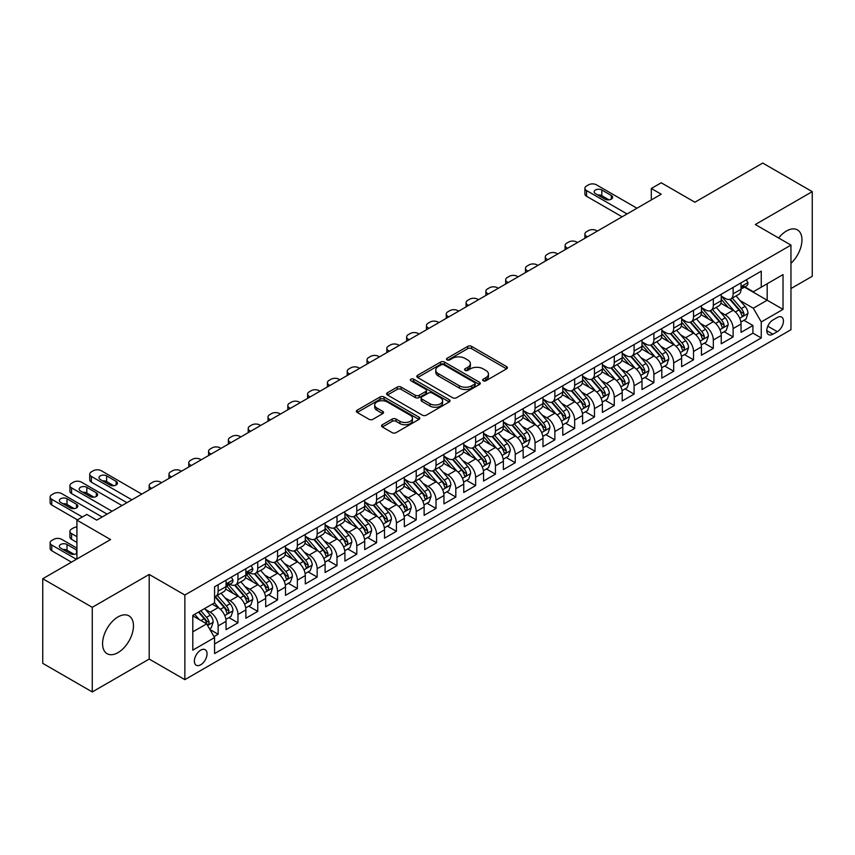 <?xml version="1.0" encoding="UTF-8"?>
<svg xmlns="http://www.w3.org/2000/svg" width="855" height="855" viewBox="0 0 855 855"><rect width="100%" height="100%" fill="white"/><g stroke="black" fill="none" stroke-linecap="round" stroke-linejoin="round"><path stroke-width="1.28" d="M483.214 380.764A1.924 1.112 0 0 0 485.939 380.764L506.588 368.836A2.747 1.592 0 0 0 507.4 367.714A2.747 1.592 0 0 0 506.588 366.592L471.597 346.382A2.747 1.592 0 0 0 467.706 346.382L447.047 358.309A1.924 1.112 0 0 0 446.492 359.1A1.924 1.112 0 0 0 447.047 359.88A1.924 1.112 0 0 0 449.773 359.88L452.445 358.341A8.796 5.077 0 0 1 464.885 358.341L467.803 360.019A8.796 5.077 0 0 1 470.378 363.621A8.796 5.077 0 0 1 467.803 367.212L465.131 368.751A1.924 1.112 0 0 0 464.564 369.542A1.924 1.112 0 0 0 465.131 370.322A1.924 1.112 0 0 0 467.856 370.322L470.528 368.783A8.796 5.077 0 0 1 482.968 368.783L485.886 370.461A8.796 5.077 0 0 1 488.462 374.052A8.796 5.077 0 0 1 485.886 377.643L483.214 379.193A1.924 1.112 0 0 0 482.648 379.973A1.924 1.112 0 0 0 483.214 380.764L483.214 379.193M118.011 652.611A21.845 12.611 120 0 0 132.29 633.352A21.845 12.611 120 0 0 128.945 615.846A21.845 12.611 120 0 0 118.011 616.925A21.845 12.611 120 0 0 103.744 636.184A21.845 12.611 120 0 0 107.089 653.69A21.845 12.611 120 0 0 118.011 652.611M790.961 263.329A21.845 12.611 120 0 0 797.426 229.899A21.845 12.611 120 0 0 786.504 230.978A21.845 12.611 120 0 0 778.649 238M200.711 664.784A8.967 5.173 120 0 0 206.568 656.886A8.967 5.173 120 0 0 205.189 649.704A8.967 5.173 120 0 0 200.711 650.153A8.967 5.173 120 0 0 194.855 658.051A8.967 5.173 120 0 0 196.233 665.233A8.967 5.173 120 0 0 200.711 664.784M382.356 424.732A2.747 1.592 0 0 0 381.554 425.854A2.747 1.592 0 0 0 382.356 426.976L392.178 432.651A2.747 1.592 0 0 0 396.068 432.651L419.003 419.399A2.747 1.592 0 0 0 419.816 418.277A2.747 1.592 0 0 0 419.003 417.155L384.013 396.955A2.747 1.592 0 0 0 380.122 396.955L357.176 410.197A2.747 1.592 0 0 0 356.375 411.319A2.747 1.592 0 0 0 357.176 412.441L369.039 419.292A2.747 1.592 0 0 0 372.93 419.292L382.751 413.617A2.747 1.592 0 0 0 383.553 412.495A2.747 1.592 0 0 0 382.751 411.373L376.863 407.985A7.353 4.243 0 0 1 374.714 404.981A7.353 4.243 0 0 1 379.257 401.059A7.353 4.243 0 0 1 387.272 401.978L410.304 415.274A7.353 4.243 0 0 1 412.463 418.277A7.353 4.243 0 0 1 407.921 422.199A7.353 4.243 0 0 1 399.905 421.28L396.068 419.068A2.747 1.592 0 0 0 392.178 419.068L382.356 424.732L382.356 426.976M790.961 288.562L812.25 276.272L812.25 191.648L762.735 163.059L694.891 202.218L661.225 182.778L651.318 188.495L661.225 194.213L96.722 520.129L86.825 514.411L76.918 520.129L76.918 559.01M92.265 607.317L92.265 691.941L149.208 659.066L149.208 574.442L92.265 607.317L42.75 578.728L110.584 539.569L76.918 520.129M149.208 574.442L184.862 595.027L790.961 245.107L790.961 329.731L184.862 679.65L184.862 595.027M812.25 191.648L755.307 224.523L790.961 245.107M452.637 397.735A2.747 1.592 0 0 0 456.527 397.735L479.473 384.494A2.747 1.592 0 0 0 480.275 383.371A2.747 1.592 0 0 0 479.473 382.249L444.472 362.05A2.747 1.592 0 0 0 440.592 362.05L417.646 375.292A2.747 1.592 0 0 0 416.845 376.414A2.747 1.592 0 0 0 417.646 377.536L452.637 397.735M411.704 381.18A1.924 1.112 0 0 1 413.66 381.448L413.66 379.16L449.238 399.702A2.747 1.592 0 0 1 450.04 400.824A2.747 1.592 0 0 1 449.238 401.946L426.292 415.188A2.747 1.592 0 0 1 422.413 415.188L387.411 394.989L387.411 392.744A2.747 1.592 0 0 0 386.61 393.866A2.747 1.592 0 0 0 387.411 394.989M387.411 392.744L397.233 387.08A2.747 1.592 0 0 1 401.123 387.08L415.316 395.267A2.747 1.592 0 0 0 419.196 395.267L425.715 391.505A2.747 1.592 0 0 0 426.517 390.382A2.747 1.592 0 0 0 425.715 389.26L410.934 380.732A1.924 1.112 0 0 1 410.379 379.951A1.924 1.112 0 0 1 411.565 378.925A1.924 1.112 0 0 1 413.66 379.16M92.265 691.941L42.75 663.352L42.75 578.728M214.028 636.622L218.143 634.25L209.924 629.504M205.243 609.316L210.212 612.18A11.201 6.466 60 0 1 218.143 625.903L226.062 621.329L226.062 629.675L237.947 622.814L228.937 617.609M225.047 597.88L230.027 600.744A11.201 6.466 60 0 1 237.947 614.467L245.866 609.893L245.866 618.24L257.75 611.378L248.741 606.184M244.861 586.445L249.831 589.309A11.201 6.466 60 0 1 257.75 603.032L265.681 598.457L265.681 606.804L277.565 599.943L268.545 594.749M264.665 575.009L269.635 577.873A11.201 6.466 60 0 1 277.565 591.596L285.485 587.022L285.485 595.369L297.369 588.507L288.359 583.313M284.469 563.573L289.45 566.438A11.201 6.466 60 0 1 297.369 580.16L305.288 575.586L305.288 583.933L317.173 577.072L308.163 571.877M304.284 552.138L309.254 555.002A11.201 6.466 60 0 1 317.173 568.725L325.103 564.15L325.103 572.497L336.988 565.636L327.967 560.442M324.088 540.702L329.057 543.566A11.201 6.466 60 0 1 336.988 557.289L344.907 552.715L344.907 561.062L356.791 554.2L347.782 549.006M343.892 529.266L348.861 532.131A11.201 6.466 60 0 1 356.791 545.853L364.711 541.279L364.711 549.626L376.595 542.765L367.586 537.571M363.696 517.831L368.676 520.695A11.201 6.466 60 0 1 376.595 534.418L384.515 529.844L384.515 538.19L396.399 531.329L387.39 526.135M383.51 506.395L388.48 509.259A11.201 6.466 60 0 1 396.399 522.982L404.33 518.408L404.33 526.755L416.214 519.893L407.194 514.699M403.314 494.96L408.284 497.824A11.201 6.466 60 0 1 416.214 511.547L424.133 506.972L424.133 515.33L436.018 508.469L427.008 503.264M423.118 483.524L428.099 486.388A11.201 6.466 60 0 1 436.018 500.111L443.937 495.537L443.937 503.894L455.822 497.033L446.812 491.828M442.933 472.088L447.902 474.953A11.201 6.466 60 0 1 455.822 488.675L463.752 484.101L463.752 492.459L475.626 485.597L466.616 480.392M462.737 460.653L467.706 463.517A11.201 6.466 60 0 1 475.626 477.24L483.556 472.665L483.556 481.023L495.44 474.162L486.431 468.957M482.541 449.217L487.51 452.081A11.201 6.466 60 0 1 495.44 465.804L503.36 461.23L503.36 469.587L515.244 462.726L506.235 457.521M502.345 437.781L507.325 440.646A11.201 6.466 60 0 1 515.244 454.368L523.164 449.794L523.164 458.152L535.048 451.29L526.039 446.086M522.159 426.346L527.129 429.221A11.201 6.466 60 0 1 535.048 442.933L542.978 438.369L542.978 446.716L554.863 439.855L545.843 434.65M541.963 414.91L546.933 417.785A11.201 6.466 60 0 1 554.863 431.508L562.782 426.934L562.782 435.281L574.667 428.419L565.657 423.214M561.767 403.475L566.747 406.349A11.201 6.466 60 0 1 574.667 420.072L582.586 415.498L582.586 423.845L594.471 416.984L585.461 411.779M581.582 392.039L586.551 394.914A11.201 6.466 60 0 1 594.471 408.637L602.39 404.062L602.39 412.409L614.275 405.548L605.265 400.343M601.386 380.603L606.355 383.478A11.201 6.466 60 0 1 614.275 397.201L622.205 392.627L622.205 400.974L634.089 394.112L625.069 388.907M621.19 369.168L626.159 372.043A11.201 6.466 60 0 1 634.089 385.765L642.009 381.191L642.009 389.538L653.893 382.677L644.884 377.472M640.994 357.732L645.974 360.607A11.201 6.466 60 0 1 653.893 374.33L661.813 369.755L661.813 378.102L673.697 371.241L664.688 366.036M660.808 346.296L665.778 349.171A11.201 6.466 60 0 1 673.697 362.894L681.627 358.32L681.627 366.667L693.512 359.805L684.492 354.601M680.612 334.861L685.582 337.736A11.201 6.466 60 0 1 693.512 351.458L701.431 346.884L701.431 355.231L713.316 348.37L704.306 343.165M700.416 323.425L705.396 326.3A11.201 6.466 60 0 1 713.316 340.023L721.235 335.449L721.235 343.796L733.12 336.934L733.12 328.587A11.201 6.466 -120 0 0 725.2 314.864L720.231 311.99M724.11 331.729L733.12 336.934M226.062 621.329A11.201 6.466 -120 0 0 218.143 607.606L212.2 604.175M245.866 609.893A11.201 6.466 -120 0 0 237.947 596.17L225.699 589.106M265.681 598.457A11.201 6.466 -120 0 0 257.75 584.735L245.503 577.67M285.485 587.022A11.201 6.466 -120 0 0 277.565 573.299L265.317 566.234M305.288 575.586A11.201 6.466 -120 0 0 297.369 561.863L285.121 554.799M325.103 564.15A11.201 6.466 -120 0 0 317.173 550.428L304.925 543.363M344.907 552.715A11.201 6.466 -120 0 0 336.988 538.992L324.729 531.928M364.711 541.279A11.201 6.466 -120 0 0 356.791 527.556L344.544 520.492M384.515 529.844A11.201 6.466 -120 0 0 376.595 516.121L364.348 509.056M404.33 518.408A11.201 6.466 -120 0 0 396.399 504.685L384.152 497.621M424.133 506.972A11.201 6.466 -120 0 0 416.214 493.25L403.966 486.185M443.937 495.537A11.201 6.466 -120 0 0 436.018 481.814L423.77 474.749M463.752 484.101A11.201 6.466 -120 0 0 455.822 470.378L443.574 463.314M483.556 472.665A11.201 6.466 -120 0 0 475.626 458.943L463.378 451.878M503.36 461.23A11.201 6.466 -120 0 0 495.44 447.507L483.193 440.443M523.164 449.794A11.201 6.466 -120 0 0 515.244 436.071L502.997 429.007M542.978 438.369A11.201 6.466 -120 0 0 535.048 424.646L522.8 417.571M562.782 426.934A11.201 6.466 -120 0 0 554.863 413.211L542.604 406.136M582.586 415.498A11.201 6.466 -120 0 0 574.667 401.775L562.419 394.7M602.39 404.062A11.201 6.466 -120 0 0 594.471 390.34L582.223 383.264M622.205 392.627A11.201 6.466 -120 0 0 614.275 378.904L602.027 371.829M642.009 381.191A11.201 6.466 -120 0 0 634.089 367.468L621.842 360.393M661.813 369.755A11.201 6.466 -120 0 0 653.893 356.033L641.645 348.958M681.627 358.32A11.201 6.466 -120 0 0 673.697 344.597L661.449 337.522M701.431 346.884A11.201 6.466 -120 0 0 693.512 333.161L681.253 326.086M721.235 335.449A11.201 6.466 -120 0 0 713.316 321.726L701.068 314.651M777.291 317.494L772.931 320.005A8.678 5.012 120 0 0 767.256 327.657A8.678 5.012 120 0 0 768.592 334.615A8.678 5.012 120 0 0 772.931 334.187L777.291 331.676A8.678 5.012 120 0 0 782.966 324.024A8.678 5.012 120 0 0 781.63 317.066A8.678 5.012 120 0 0 777.291 317.494M192.792 631.856L206.654 623.851L214.573 637.573L214.573 653.583L761.249 337.96L761.249 321.95L753.319 308.228L740.035 300.554M214.573 637.573L192.792 650.153L192.792 615.386L214.573 602.807L214.573 586.797L761.249 271.174L761.249 287.184L783.03 274.605L783.03 309.371L761.249 321.95M229.92 584.221L230.027 584.275A11.201 6.466 60 0 0 235.627 584.831L243.547 580.256A11.201 6.466 -120 0 0 245.866 575.126L245.866 568.725M249.724 572.786L249.831 572.839A11.201 6.466 60 0 0 255.431 573.395L263.361 568.821A11.201 6.466 -120 0 0 265.681 563.691L265.681 557.289M265.681 559.117L269.635 561.404A11.201 6.466 60 0 0 275.246 561.959L283.165 557.385A11.201 6.466 -120 0 0 285.485 552.255L285.485 545.853M285.485 547.692L289.45 549.979A11.201 6.466 60 0 0 295.05 550.524L302.969 545.95A11.201 6.466 -120 0 0 305.288 540.83L305.288 534.418M305.288 536.256L309.254 538.543A11.201 6.466 60 0 0 314.854 539.088L322.773 534.514A11.201 6.466 -120 0 0 325.103 529.395L325.103 522.982M325.103 524.82L329.057 527.108A11.201 6.466 60 0 0 334.658 527.653L342.588 523.078A11.201 6.466 -120 0 0 344.907 517.959L344.907 511.547M344.907 513.385L348.861 515.672A11.201 6.466 60 0 0 354.472 516.217L362.392 511.643A11.201 6.466 -120 0 0 364.711 506.523L364.711 500.111M364.711 501.949L368.676 504.236A11.201 6.466 60 0 0 374.276 504.781L382.196 500.218A11.201 6.466 -120 0 0 384.515 495.088L384.515 488.675M384.515 490.514L388.48 492.801A11.201 6.466 60 0 0 394.08 493.356L402.01 488.782A11.201 6.466 -120 0 0 404.33 483.652L404.33 477.24M404.33 479.078L408.284 481.365A11.201 6.466 60 0 0 413.895 481.921L421.814 477.347A11.201 6.466 -120 0 0 424.133 472.216L424.133 465.804M424.133 467.642L428.099 469.929A11.201 6.466 60 0 0 433.699 470.485L441.618 465.911A11.201 6.466 -120 0 0 443.937 460.781L443.937 454.368M443.937 456.207L447.902 458.494A11.201 6.466 60 0 0 453.503 459.05L461.422 454.475A11.201 6.466 -120 0 0 463.752 449.345L463.752 442.933M463.752 444.771L467.706 447.058A11.201 6.466 60 0 0 473.307 447.614L481.237 443.04A11.201 6.466 -120 0 0 483.556 437.91L483.556 431.497M483.556 433.335L487.51 435.623A11.201 6.466 60 0 0 493.121 436.178L501.041 431.604A11.201 6.466 -120 0 0 503.36 426.474L503.36 420.062M503.36 421.9L507.325 424.187A11.201 6.466 60 0 0 512.925 424.743L520.845 420.168A11.201 6.466 -120 0 0 523.164 415.038L523.164 408.626M523.164 410.464L527.129 412.751A11.201 6.466 60 0 0 532.729 413.307L540.659 408.733A11.201 6.466 -120 0 0 542.978 403.603L542.978 397.201M542.978 399.029L546.933 401.316A11.201 6.466 60 0 0 552.533 401.871L560.463 397.297A11.201 6.466 -120 0 0 562.782 392.167L562.782 385.765M562.782 387.593L566.747 389.88A11.201 6.466 60 0 0 572.348 390.436L580.267 385.862A11.201 6.466 -120 0 0 582.586 380.732L582.586 374.33M582.586 376.157L586.551 378.444A11.201 6.466 60 0 0 592.152 379L600.071 374.426A11.201 6.466 -120 0 0 602.39 369.296L602.39 362.894M602.39 364.722L606.355 367.009A11.201 6.466 60 0 0 611.956 367.565L619.886 362.99A11.201 6.466 -120 0 0 622.205 357.86L622.205 351.458M622.205 353.286L626.159 355.573A11.201 6.466 60 0 0 631.77 356.129L639.69 351.555A11.201 6.466 -120 0 0 642.009 346.425L642.009 340.023M642.009 341.85L645.974 344.138A11.201 6.466 60 0 0 651.574 344.693L659.494 340.119A11.201 6.466 -120 0 0 661.813 334.989L661.813 328.587M661.813 330.415L665.778 332.702A11.201 6.466 60 0 0 671.378 333.258L679.298 328.683A11.201 6.466 -120 0 0 681.627 323.553L681.627 317.152M681.627 318.979L685.582 321.266A11.201 6.466 60 0 0 691.182 321.822L699.112 317.248A11.201 6.466 -120 0 0 701.431 312.118L701.431 305.716M701.431 307.543L705.396 309.831A11.201 6.466 60 0 0 710.997 310.386L718.916 305.812A11.201 6.466 -120 0 0 721.235 300.682L721.235 294.28M214.573 643.975L752.924 333.161L752.924 325.499L741.039 332.36L741.039 324.013A11.201 6.466 -120 0 0 733.12 310.29L720.872 303.215M721.235 296.108L725.2 298.395A11.201 6.466 -120 0 0 730.801 298.951A11.201 6.466 -120 0 0 733.12 293.821L733.12 287.419M730.801 298.951L738.72 294.377A11.201 6.466 -120 0 0 741.039 289.247L741.039 282.845M218.143 584.735L218.143 591.136A11.201 6.466 60 0 1 215.823 596.266A11.201 6.466 60 0 1 214.573 596.726M215.823 596.266L223.743 591.692A11.201 6.466 -120 0 0 226.062 586.562L226.062 580.16M237.947 573.299L237.947 579.701A11.201 6.466 60 0 1 235.627 584.831M257.75 561.863L257.75 568.265A11.201 6.466 60 0 1 255.431 573.395M277.565 550.428L277.565 556.829A11.201 6.466 60 0 1 275.246 561.959M297.369 538.992L297.369 545.394A11.201 6.466 60 0 1 295.05 550.524M317.173 527.556L317.173 533.969A11.201 6.466 60 0 1 314.854 539.088M336.988 516.121L336.988 522.533A11.201 6.466 60 0 1 334.658 527.653M356.791 504.685L356.791 511.098A11.201 6.466 60 0 1 354.472 516.217M376.595 493.25L376.595 499.662A11.201 6.466 60 0 1 374.276 504.781M396.399 481.814L396.399 488.226A11.201 6.466 60 0 1 394.08 493.356M416.214 470.378L416.214 476.791A11.201 6.466 60 0 1 413.895 481.921M436.018 458.943L436.018 465.355A11.201 6.466 60 0 1 433.699 470.485M455.822 447.507L455.822 453.92A11.201 6.466 60 0 1 453.503 459.05M475.626 436.071L475.626 442.484A11.201 6.466 60 0 1 473.307 447.614M495.44 424.636L495.44 431.048A11.201 6.466 60 0 1 493.121 436.178M515.244 413.2L515.244 419.613A11.201 6.466 60 0 1 512.925 424.743M535.048 401.765L535.048 408.177A11.201 6.466 60 0 1 532.729 413.307M554.863 390.34L554.863 396.741A11.201 6.466 60 0 1 552.533 401.871M574.667 378.904L574.667 385.306A11.201 6.466 60 0 1 572.348 390.436M594.471 367.468L594.471 373.87A11.201 6.466 60 0 1 592.152 379M614.275 356.033L614.275 362.435A11.201 6.466 60 0 1 611.956 367.565M634.089 344.597L634.089 350.999A11.201 6.466 60 0 1 631.77 356.129M653.893 333.161L653.893 339.563A11.201 6.466 60 0 1 651.574 344.693M673.697 321.726L673.697 328.128A11.201 6.466 60 0 1 671.378 333.258M693.512 310.29L693.512 316.692A11.201 6.466 60 0 1 691.182 321.822M713.316 298.855L713.316 305.256A11.201 6.466 60 0 1 710.997 310.386M713.316 340.023L713.316 348.37M693.512 351.458L693.512 359.805M673.697 362.894L673.697 371.241M653.893 374.33L653.893 382.677M634.089 385.765L634.089 394.112M614.275 397.201L614.275 405.548M594.471 408.637L594.471 416.984M574.667 420.072L574.667 428.419M554.863 431.508L554.863 439.855M535.048 442.933L535.048 451.29M515.244 454.368L515.244 462.726M495.44 465.804L495.44 474.162M475.626 477.24L475.626 485.597M455.822 488.675L455.822 497.033M436.018 500.111L436.018 508.469M416.214 511.547L416.214 519.893M396.399 522.982L396.399 531.329M376.595 534.418L376.595 542.765M356.791 545.853L356.791 554.2M336.988 557.289L336.988 565.636M317.173 568.725L317.173 577.072M297.369 580.16L297.369 588.507M277.565 591.596L277.565 599.943M257.75 603.032L257.75 611.378M237.947 614.467L237.947 622.814M218.143 625.903L218.143 634.25M206.654 623.851L192.792 615.846M753.319 308.228L767.192 300.223L767.192 283.753L783.03 274.605M744.502 287.13L783.03 309.371M744.897 286.895L753.319 291.758L761.249 287.184M149.208 659.066L184.862 679.65M651.318 188.495L651.318 199.931M743.914 320.294L752.924 325.499M752.924 333.161L761.249 337.96M483.983 381.031L485.886 379.93A8.796 5.077 0 0 0 488.462 376.339L488.462 374.052M470.378 363.621L470.378 365.908A8.796 5.077 0 0 1 467.803 369.499L465.9 370.589M506.555 368.858L471.597 348.669A2.747 1.592 0 0 0 467.706 348.669L447.817 360.158M479.431 384.515L444.472 364.337A2.747 1.592 0 0 0 440.592 364.337L417.678 377.557L417.646 375.292M474.611 384.162A1.924 1.112 0 0 0 475.177 383.371A1.924 1.112 0 0 0 474.611 382.58L443.895 364.85A1.924 1.112 0 0 0 441.169 364.85L438.348 366.474A8.796 5.077 0 0 0 435.772 370.065A8.796 5.077 0 0 0 438.348 373.667L459.349 385.787A8.796 5.077 0 0 0 471.789 385.787L474.611 384.162L474.611 386.449A1.924 1.112 0 0 0 475.177 385.658L475.177 383.371M435.772 370.065L435.772 372.353A8.796 5.077 0 0 0 438.348 375.954L438.348 373.667M474.611 386.449L471.789 388.074A8.796 5.077 0 0 1 459.349 388.074L438.348 375.954M387.454 395.01L397.233 389.367L397.233 387.08M426.517 390.382L426.517 392.669A2.747 1.592 0 0 1 425.715 393.792L419.196 397.554A2.747 1.592 0 0 1 415.316 397.554L401.123 389.367A2.747 1.592 0 0 0 397.233 389.367M413.66 381.448L449.206 401.968M430.044 403.774A7.353 4.243 0 0 0 438.059 404.693A7.353 4.243 0 0 0 442.591 400.771A7.353 4.243 0 0 0 440.443 397.767L432.32 393.076A2.747 1.592 0 0 0 428.441 393.076L421.921 396.838A2.747 1.592 0 0 0 421.12 397.96A2.747 1.592 0 0 0 421.921 399.082L430.044 403.774L430.044 406.061A7.353 4.243 0 0 0 438.059 406.98A7.353 4.243 0 0 0 442.591 403.058L442.591 400.771M421.12 397.96L421.12 400.247A2.747 1.592 0 0 0 421.921 401.369L421.921 399.082M430.044 406.061L421.921 401.369M412.463 418.277L412.463 420.564A7.353 4.243 0 0 1 407.921 424.486A7.353 4.243 0 0 1 399.905 423.567L396.068 421.355A2.747 1.592 0 0 0 392.178 421.355L382.399 426.998M374.714 404.981L374.714 407.269A7.353 4.243 0 0 0 376.863 410.272L376.863 407.985M382.709 413.638L376.863 410.272M418.971 419.42L384.013 399.242A2.747 1.592 0 0 0 380.122 399.242L357.219 412.463M740.879 322.046L745.998 319.097L747.975 313.379A7.428 4.286 -120 0 0 745.09 306.4L736.037 295.926M587.438 236.814L586.551 236.301A5.6 3.238 -0 0 1 584.906 234.014A5.6 3.238 -0 0 1 586.551 231.726L588.529 230.583A5.6 3.238 -0 0 1 596.448 230.583L597.346 231.096M734.221 311.006L723.49 298.587A21.428 12.376 -120 0 0 721.235 296.225M728.332 307.522L722.336 300.575A17.784 10.271 -120 0 0 721.235 299.378M729.796 299.346L738.944 309.948A7.428 4.286 60 0 1 741.595 315.068C742.706 316.553 743.497 316.094 743.968 313.689A7.428 4.286 -120 0 0 741.317 308.58L732.275 298.096M730.33 299.175L740.163 310.568A3.783 2.18 60 0 1 741.114 312.043L743.968 313.689M741.595 315.068L742.129 315.944M627.057 213.942L586.551 190.558A5.6 3.238 0 0 1 584.906 188.271A5.6 3.238 0 0 1 586.551 185.984L588.529 184.84A5.6 3.238 0 0 1 596.448 184.84L636.954 208.225M584.906 188.271L584.906 193.989A5.6 3.238 180 0 0 586.551 196.276L622.098 216.807M746.297 279.809L747.975 282.727A7.428 4.286 60 0 1 746.436 286.008L742.674 288.188A7.428 4.286 -120 0 0 743.968 286.478L743.807 285.816M595.465 193.647A4.478 2.586 180 0 1 594.15 191.819A4.478 2.586 180 0 1 596.918 189.425A4.478 2.586 180 0 1 601.802 189.981L611.304 195.474A4.478 2.586 180 0 1 612.618 197.302A4.478 2.586 180 0 1 609.85 199.696A4.478 2.586 180 0 1 604.966 199.13L595.465 193.647M741.296 288.53L741.317 288.53A7.428 4.286 -120 0 0 742.674 288.188M743.006 285.923L743.968 286.478C743.497 285.356 742.706 285.816 741.595 287.846A7.428 4.286 60 0 1 741.039 288.905M597.795 194.993A4.478 2.586 180 0 1 601.802 195.699L608.974 199.846M721.075 333.482L726.184 330.532L728.171 324.815A7.428 4.286 -120 0 0 725.275 317.836L716.234 307.362M567.635 248.249L566.747 247.736A5.6 3.238 -0 0 1 565.102 245.449A5.6 3.238 -0 0 1 566.747 243.162L568.725 242.018A5.6 3.238 -0 0 1 576.644 242.018L577.542 242.531M714.417 322.442L703.686 310.023A21.428 12.376 -120 0 0 701.431 307.661M708.528 318.958L702.521 312.011A17.784 10.271 -120 0 0 701.431 310.814M709.981 310.782L719.141 321.384A7.428 4.286 60 0 1 721.78 326.503C722.903 327.989 723.693 327.529 724.164 325.124A7.428 4.286 -120 0 0 721.513 320.016L712.461 309.531M710.526 310.611L720.359 322.004A3.783 2.18 60 0 1 721.31 323.479L724.164 325.124M721.78 326.503L722.325 327.38M701.26 344.918L706.38 341.968L708.357 336.25A7.428 4.286 -120 0 0 705.471 329.271L696.419 318.797M547.831 259.685L546.933 259.172A5.6 3.238 -0 0 1 545.298 256.885A5.6 3.238 -0 0 1 546.933 254.598L548.921 253.454A5.6 3.238 -0 0 1 556.84 253.454L557.727 253.967M694.613 333.877L683.872 321.459A21.428 12.376 -120 0 0 681.627 319.097M688.724 330.393L682.717 323.447A17.784 10.271 -120 0 0 681.627 322.25M690.177 322.217L699.326 332.819A7.428 4.286 60 0 1 701.976 337.939C703.088 339.424 703.889 338.965 704.349 336.56A7.428 4.286 -120 0 0 701.709 331.451L692.657 320.967M690.712 322.046L700.555 333.439A3.783 2.18 60 0 1 701.506 334.914L704.349 336.56M701.976 337.939L702.521 338.815M681.456 356.353L686.576 353.404L688.553 347.675A7.428 4.286 -120 0 0 685.667 340.707L676.615 330.233M528.016 271.121L527.129 270.608A5.6 3.238 -0 0 1 525.483 268.32A5.6 3.238 -0 0 1 527.129 266.033L529.106 264.89A5.6 3.238 -0 0 1 537.036 264.89L537.923 265.403M674.798 345.313L664.068 332.894A21.428 12.376 -120 0 0 661.813 330.532M668.92 341.829L662.914 334.882A17.784 10.271 -120 0 0 661.813 333.685M670.373 333.653L679.522 344.255A7.428 4.286 60 0 1 682.172 349.374C683.284 350.86 684.075 350.4 684.545 347.996A7.428 4.286 -120 0 0 681.905 342.887L672.853 332.403M670.908 333.482L680.74 344.875A3.783 2.18 60 0 1 681.702 346.35L684.545 347.996M682.172 349.374L682.707 350.251M661.652 367.789L666.772 364.839L668.749 359.111A7.428 4.286 -120 0 0 665.853 352.142L656.811 341.669M508.212 282.556L507.325 282.043A5.6 3.238 -0 0 1 505.679 279.756A5.6 3.238 -0 0 1 507.325 277.469L509.302 276.325A5.6 3.238 -0 0 1 517.222 276.325L518.119 276.838M654.994 356.749L644.264 344.33A21.428 12.376 -120 0 0 642.009 341.968M649.105 353.265L643.11 346.318A17.784 10.271 -120 0 0 642.009 345.121M650.559 345.089L659.718 355.691A7.428 4.286 60 0 1 662.369 360.799C663.48 362.296 664.271 361.836 664.741 359.431A7.428 4.286 -120 0 0 662.091 354.323L653.049 343.838M651.104 344.918L660.936 356.311A3.783 2.18 60 0 1 661.888 357.785L664.741 359.431M662.369 360.799L662.903 361.686M641.838 379.225L646.957 376.275L648.945 370.546A7.428 4.286 -120 0 0 646.049 363.578L636.996 353.104M488.408 293.992L487.51 293.479A5.6 3.238 -0 0 1 485.875 291.192A5.6 3.238 -0 0 1 487.51 288.905L489.498 287.761A5.6 3.238 -0 0 1 497.418 287.761L498.305 288.274M635.19 368.184L624.46 355.766A21.428 12.376 -120 0 0 622.205 353.404M629.301 364.7L623.295 357.753A17.784 10.271 -120 0 0 622.205 356.556M630.755 356.524L639.914 367.126A7.428 4.286 60 0 1 642.554 372.235C643.676 373.731 644.467 373.272 644.937 370.867A7.428 4.286 -120 0 0 642.287 365.758L633.234 355.274M631.3 356.353L641.132 367.746A3.783 2.18 60 0 1 642.084 369.221L644.937 370.867M642.554 372.235L643.099 373.122M622.034 390.66L627.153 387.7L629.13 381.982A7.428 4.286 -120 0 0 626.245 375.014L617.192 364.54M468.593 305.427L467.706 304.914A5.6 3.238 -0 0 1 466.071 302.627A5.6 3.238 -0 0 1 467.706 300.34L469.684 299.197A5.6 3.238 -0 0 1 477.614 299.197L478.501 299.71M615.376 379.62L604.645 367.201A21.428 12.376 -120 0 0 602.39 364.839M609.497 376.136L603.491 369.189A17.784 10.271 -120 0 0 602.39 367.992M610.951 367.96L620.099 378.562A7.428 4.286 60 0 1 622.75 383.671C623.861 385.167 624.652 384.707 625.123 382.303A7.428 4.286 -120 0 0 622.483 377.194L613.43 366.71M611.485 367.789L621.329 379.182A3.783 2.18 60 0 1 622.28 380.657L625.123 382.303M622.75 383.671L623.295 384.558M602.23 402.096L607.349 399.135L609.326 393.418A7.428 4.286 -120 0 0 606.441 386.449L597.389 375.976M448.79 316.863L447.902 316.35A5.6 3.238 -0 0 1 446.257 314.063A5.6 3.238 -0 0 1 447.902 311.776L449.88 310.632A5.6 3.238 -0 0 1 457.81 310.632L458.697 311.145M595.572 391.056L584.841 378.637A21.428 12.376 -120 0 0 582.586 376.275M589.683 387.572L583.687 380.625A17.784 10.271 -120 0 0 582.586 379.428M591.147 379.396L600.295 389.998A7.428 4.286 60 0 1 602.946 395.106C604.058 396.602 604.848 396.143 605.319 393.738A7.428 4.286 -120 0 0 602.668 388.63L593.627 378.145M591.681 379.225L601.514 390.617A3.783 2.18 60 0 1 602.465 392.092L605.319 393.738M602.946 395.106L603.48 395.993M582.426 413.531L587.545 410.571L589.523 404.853A7.428 4.286 -120 0 0 586.626 397.885L577.585 387.411M428.986 328.299L428.099 327.786A5.6 3.238 -0 0 1 426.453 325.499A5.6 3.238 -0 0 1 428.099 323.211L430.076 322.068A5.6 3.238 -0 0 1 437.995 322.068L438.893 322.581M575.768 402.491L565.037 390.072A21.428 12.376 -120 0 0 562.782 387.71M569.879 399.007L563.873 392.06A17.784 10.271 -120 0 0 562.782 390.863M571.332 390.831L580.492 401.433A7.428 4.286 60 0 1 583.131 406.542C584.254 408.038 585.044 407.579 585.515 405.174A7.428 4.286 -120 0 0 582.864 400.065L573.812 389.581M571.877 390.66L581.71 402.053A3.783 2.18 60 0 1 582.661 403.528L585.515 405.174M583.131 406.542L583.676 407.429M562.611 424.967L567.731 422.007L569.708 416.289A7.428 4.286 -120 0 0 566.822 409.321L557.77 398.847M409.182 339.734L408.284 339.221A5.6 3.238 -0 0 1 406.649 336.934A5.6 3.238 -0 0 1 408.284 334.647L410.272 333.503A5.6 3.238 -0 0 1 418.191 333.503L419.078 334.016M555.964 413.927L545.223 401.508A21.428 12.376 -120 0 0 542.978 399.146M550.075 410.443L544.069 403.496A17.784 10.271 -120 0 0 542.978 402.299M551.528 402.267L560.688 412.869A7.428 4.286 60 0 1 563.327 417.977C564.45 419.474 565.24 419.014 565.711 416.609A7.428 4.286 -120 0 0 563.06 411.501L554.008 401.016M552.063 402.096L561.906 413.489A3.783 2.18 60 0 1 562.857 414.964L565.711 416.609M563.327 417.977L563.873 418.865M542.807 436.403L547.927 433.442L549.904 427.724A7.428 4.286 -120 0 0 547.018 420.756L537.966 410.282M389.367 351.17L388.48 350.657A5.6 3.238 -0 0 1 386.845 348.37A5.6 3.238 -0 0 1 388.48 346.083L390.457 344.939A5.6 3.238 -0 0 1 398.387 344.939L399.274 345.452M536.149 425.363L525.419 412.944A21.428 12.376 -120 0 0 523.164 410.582M530.271 421.878L524.265 414.932A17.784 10.271 -120 0 0 523.164 413.735M531.725 413.702L540.873 424.304A7.428 4.286 60 0 1 543.524 429.413C544.635 430.909 545.426 430.45 545.896 428.045A7.428 4.286 -120 0 0 543.256 422.936L534.204 412.452M532.259 413.531L542.091 424.924A3.783 2.18 60 0 1 543.053 426.399L545.896 428.045M543.524 429.413L544.058 430.3M523.004 447.838L528.123 444.878L530.1 439.16A7.428 4.286 -120 0 0 527.204 432.192L518.162 421.718M369.563 362.606L368.676 362.093A5.6 3.238 -0 0 1 367.03 359.805A5.6 3.238 -0 0 1 368.676 357.518L370.653 356.375A5.6 3.238 -0 0 1 378.573 356.375L379.47 356.888M516.345 436.798L505.615 424.379A21.428 12.376 -120 0 0 503.36 422.017M510.456 433.314L504.461 426.367A17.784 10.271 -120 0 0 503.36 425.17M511.91 425.138L521.069 435.74A7.428 4.286 60 0 1 523.72 440.849C524.831 442.345 525.622 441.885 526.092 439.481A7.428 4.286 -120 0 0 523.442 434.372L514.4 423.888M512.455 424.967L522.287 436.36A3.783 2.18 60 0 1 523.239 437.835L526.092 439.481M523.72 440.849L524.254 441.736M503.189 459.274L508.308 456.314L510.296 450.596A7.428 4.286 -120 0 0 507.4 443.627L498.347 433.154M349.759 374.041L348.861 373.528A5.6 3.238 -0 0 1 347.226 371.241A5.6 3.238 -0 0 1 348.861 368.954L350.849 367.81A5.6 3.238 -0 0 1 358.769 367.81L359.656 368.323M496.541 448.234L485.811 435.815A21.428 12.376 -120 0 0 483.556 433.453M490.652 444.75L484.646 437.803A17.784 10.271 -120 0 0 483.556 436.606M492.106 436.574L501.265 447.176A7.428 4.286 60 0 1 503.905 452.284C505.027 453.781 505.818 453.321 506.288 450.916A7.428 4.286 -120 0 0 503.638 445.808L494.585 435.323M492.651 436.403L502.484 447.796A3.783 2.18 60 0 1 503.435 449.27L506.288 450.916M503.905 452.284L504.45 453.171M483.385 470.71L488.504 467.749L490.481 462.031A7.428 4.286 -120 0 0 487.596 455.063L478.544 444.589M329.955 385.477L329.057 384.964A5.6 3.238 -0 0 1 327.422 382.677A5.6 3.238 -0 0 1 329.057 380.39L331.045 379.246A5.6 3.238 -0 0 1 338.965 379.246L339.852 379.759M476.727 459.669L465.996 447.251A21.428 12.376 -120 0 0 463.752 444.889M470.849 456.185L464.842 449.238A17.784 10.271 -120 0 0 463.752 448.041M472.302 448.009L481.451 458.611A7.428 4.286 60 0 1 484.101 463.72C485.213 465.216 486.014 464.757 486.474 462.352A7.428 4.286 -120 0 0 483.834 457.233L474.782 446.759M472.836 447.838L482.68 459.231A3.783 2.18 60 0 1 483.631 460.706L486.474 462.352M484.101 463.72L484.646 464.607M463.581 482.145L468.7 479.185L470.678 473.467A7.428 4.286 -120 0 0 467.792 466.499L458.74 456.025M310.141 396.912L309.254 396.399A5.6 3.238 -0 0 1 307.608 394.112A5.6 3.238 -0 0 1 309.254 391.825L311.231 390.682A5.6 3.238 -0 0 1 319.161 390.682L320.048 391.195M456.923 471.105L446.192 458.686A21.428 12.376 -120 0 0 443.937 456.324M451.034 467.621L445.038 460.674A17.784 10.271 -120 0 0 443.937 459.477M452.498 459.445L461.647 470.047A7.428 4.286 60 0 1 464.297 475.156C465.409 476.652 466.199 476.192 466.67 473.788A7.428 4.286 -120 0 0 464.019 468.668L454.978 458.195M453.032 459.274L462.865 470.667A3.783 2.18 60 0 1 463.816 472.142L466.67 473.788M464.297 475.156L464.831 476.043M443.777 493.581L448.896 490.62L450.874 484.903A7.428 4.286 -120 0 0 447.977 477.934L438.936 467.461M290.337 408.348L289.45 407.835A5.6 3.238 -0 0 1 287.804 405.548A5.6 3.238 -0 0 1 289.45 403.261L291.427 402.117A5.6 3.238 -0 0 1 299.346 402.117L300.244 402.63M437.119 482.541L426.389 470.122A21.428 12.376 -120 0 0 424.133 467.76M431.23 479.057L425.224 472.11A17.784 10.271 -120 0 0 424.133 470.913M432.683 470.881L441.843 481.483A7.428 4.286 60 0 1 444.482 486.591C445.605 488.087 446.396 487.628 446.866 485.223A7.428 4.286 -120 0 0 444.215 480.104L435.163 469.63M433.229 470.71L443.061 482.102A3.783 2.18 60 0 1 444.012 483.577L446.866 485.223M444.482 486.591L445.028 487.478M423.962 505.016L429.082 502.056L431.07 496.338A7.428 4.286 -120 0 0 428.173 489.37L419.121 478.896M270.533 419.784L269.635 419.271A5.6 3.238 -0 0 1 268 416.984A5.6 3.238 -0 0 1 269.635 414.696L271.623 413.553A5.6 3.238 -0 0 1 279.542 413.553L280.429 414.066M417.315 493.976L406.574 481.557A21.428 12.376 -120 0 0 404.33 479.195M411.426 490.492L405.42 483.545A17.784 10.271 -120 0 0 404.33 482.348M412.88 482.316L422.039 492.918A7.428 4.286 60 0 1 424.679 498.027C425.801 499.523 426.592 499.064 427.062 496.659A7.428 4.286 -120 0 0 424.411 491.54L415.359 481.066M413.414 482.145L423.257 493.538A3.783 2.18 60 0 1 424.208 495.013L427.062 496.659M424.679 498.027L425.224 498.914M404.159 516.452L409.278 513.492L411.255 507.774A7.428 4.286 -120 0 0 408.369 500.806L399.317 490.332M250.718 431.219L249.831 430.706A5.6 3.238 -0 0 1 248.196 428.419A5.6 3.238 -0 0 1 249.831 426.132L251.808 424.988A5.6 3.238 -0 0 1 259.738 424.988L260.625 425.501M397.5 505.412L386.77 492.982A21.428 12.376 -120 0 0 384.515 490.631M391.622 501.928L385.616 494.981A17.784 10.271 -120 0 0 384.515 493.784M393.076 493.752L402.224 504.354A7.428 4.286 60 0 1 404.875 509.462C405.986 510.959 406.777 510.499 407.247 508.094A7.428 4.286 -120 0 0 404.607 502.975L395.555 492.501M393.61 493.581L403.442 504.974A3.783 2.18 60 0 1 404.404 506.449L407.247 508.094M404.875 509.462L405.409 510.35M384.355 527.888L389.474 524.927L391.451 519.209A7.428 4.286 -120 0 0 388.555 512.241L379.513 501.767M230.914 442.655L230.027 442.142A5.6 3.238 -0 0 1 228.381 439.855A5.6 3.238 -0 0 1 230.027 437.568L232.004 436.424A5.6 3.238 -0 0 1 239.924 436.424L240.821 436.937M377.696 516.848L366.966 504.418A21.428 12.376 -120 0 0 364.711 502.067M371.807 513.363L365.812 506.417A17.784 10.271 -120 0 0 364.711 505.22M373.261 505.187L382.42 515.789A7.428 4.286 60 0 1 385.071 520.898C386.182 522.394 386.973 521.935 387.443 519.53A7.428 4.286 -120 0 0 384.793 514.411L375.751 503.937M373.806 505.016L383.639 516.399A3.783 2.18 60 0 1 384.59 517.884L387.443 519.53M385.071 520.898L385.605 521.785M364.551 539.323L369.659 536.363L371.647 530.645A7.428 4.286 -120 0 0 368.751 523.677L359.699 513.203M211.11 454.091L210.212 453.577A5.6 3.238 -0 0 1 208.577 451.29A5.6 3.238 -0 0 1 210.212 449.003L212.2 447.86A5.6 3.238 -0 0 1 220.12 447.86L221.007 448.373M357.892 528.283L347.162 515.854A21.428 12.376 -120 0 0 344.907 513.502M352.004 524.799L345.997 517.852A17.784 10.271 -120 0 0 344.907 516.655M353.457 516.623L362.616 527.225A7.428 4.286 60 0 1 365.256 532.334C366.378 533.83 367.169 533.37 367.639 530.966A7.428 4.286 -120 0 0 364.989 525.846L355.937 515.373M354.002 516.452L363.835 527.834A3.783 2.18 60 0 1 364.786 529.32L367.639 530.966M365.256 532.334L365.801 533.221M344.736 550.759L349.855 547.798L351.833 542.081A7.428 4.286 -120 0 0 348.947 535.112L339.895 524.639M191.306 465.526L190.409 465.013A5.6 3.238 -0 0 1 188.773 462.726A5.6 3.238 -0 0 1 190.409 460.439L192.396 459.295A5.6 3.238 -0 0 1 200.316 459.295L201.203 459.808M338.078 539.719L327.347 527.289A21.428 12.376 -120 0 0 325.103 524.938M332.2 536.235L326.193 529.288A17.784 10.271 -120 0 0 325.103 528.091M333.653 528.059L342.802 538.661A7.428 4.286 60 0 1 345.452 543.769C346.564 545.266 347.365 544.806 347.825 542.401A7.428 4.286 -120 0 0 345.185 537.282L336.133 526.808M334.187 527.888L344.031 539.27A3.783 2.18 60 0 1 344.982 540.755L347.825 542.401M345.452 543.769L345.997 544.656M324.932 562.195L330.051 559.234L332.029 553.516A7.428 4.286 -120 0 0 329.143 546.548L320.091 536.074M171.492 476.962L170.605 476.449A5.6 3.238 -0 0 1 168.959 474.162A5.6 3.238 -0 0 1 170.605 471.875L172.582 470.731A5.6 3.238 -0 0 1 180.512 470.731L181.399 471.244M318.274 551.154L307.543 538.725A21.428 12.376 -120 0 0 305.288 536.374M312.385 547.67L306.389 540.723A17.784 10.271 -120 0 0 305.288 539.526M313.849 539.494L322.998 550.096A7.428 4.286 60 0 1 325.648 555.205C326.76 556.701 327.551 556.242 328.021 553.837A7.428 4.286 -120 0 0 325.381 548.718L316.329 538.244M314.384 539.323L324.216 550.706A3.783 2.18 60 0 1 325.167 552.191L328.021 553.837M325.648 555.205L326.183 556.092M305.128 573.63L310.247 570.67L312.225 564.952A7.428 4.286 -120 0 0 309.328 557.984L300.287 547.51M151.688 488.397L150.801 487.884A5.6 3.238 -0 0 1 149.155 485.597A5.6 3.238 -0 0 1 150.801 483.31L152.778 482.167A5.6 3.238 -0 0 1 160.697 482.167L161.595 482.68M298.47 562.59L287.74 550.16A21.428 12.376 -120 0 0 285.485 547.809M292.581 559.106L286.585 552.148A17.784 10.271 -120 0 0 285.485 550.962M294.035 550.93L303.194 561.532A7.428 4.286 60 0 1 305.834 566.641C306.956 568.137 307.747 567.677 308.217 565.273A7.428 4.286 -120 0 0 305.566 560.153L296.514 549.68M294.58 550.759L304.412 562.141A3.783 2.18 60 0 1 305.363 563.627L308.217 565.273M305.834 566.641L306.379 567.528M285.313 585.066L290.433 582.105L292.421 576.388A7.428 4.286 -120 0 0 289.524 569.419L280.472 558.946M278.666 574.026L267.925 561.596A21.428 12.376 -120 0 0 265.681 559.245M272.777 570.542L266.771 563.584A17.784 10.271 -120 0 0 265.681 562.398M274.231 562.366L283.39 572.968A7.428 4.286 60 0 1 286.03 578.076C287.152 579.572 287.943 579.113 288.413 576.708A7.428 4.286 -120 0 0 285.762 571.589L276.71 561.115M274.765 562.195L284.608 573.577A3.783 2.18 60 0 1 285.559 575.062L288.413 576.708M286.03 578.076L286.575 578.953M265.51 596.501L270.629 593.541L272.606 587.823A7.428 4.286 -120 0 0 269.72 580.855L260.668 570.381M258.851 585.461L248.516 573.491M252.973 581.977L246.967 575.02A17.784 10.271 -120 0 0 246.411 574.41M254.427 573.801L263.575 584.403A7.428 4.286 60 0 1 266.226 589.512C267.337 591.008 268.128 590.548 268.598 588.144A7.428 4.286 -120 0 0 265.958 583.024L256.906 572.551M254.961 573.63L264.793 585.012A3.783 2.18 60 0 1 265.755 586.498L268.598 588.144M266.226 589.512L266.76 590.388M245.706 607.937L250.825 604.977L252.802 599.259A7.428 4.286 -120 0 0 249.917 592.291L240.864 581.817M239.047 596.897L228.702 584.927M233.159 593.413L227.163 586.455A17.784 10.271 -120 0 0 226.607 585.835M234.623 585.237L243.771 595.839A7.428 4.286 60 0 1 246.422 600.947C247.533 602.444 248.324 601.984 248.794 599.579A7.428 4.286 -120 0 0 246.144 594.46L237.102 583.986M235.157 585.066L244.99 596.448A3.783 2.18 60 0 1 245.941 597.934L248.794 599.579M246.422 600.947L246.956 601.824M131.884 499.833L91.378 476.438A5.6 3.238 0 0 1 89.732 474.151A5.6 3.238 0 0 1 91.378 471.864L93.355 470.72A5.6 3.238 0 0 1 101.275 470.72L141.78 494.115M89.732 474.151L89.732 479.869A5.6 3.238 180 0 0 91.378 482.156L126.925 502.687M251.124 565.7L252.802 568.618A7.428 4.286 60 0 1 251.263 571.899L247.501 574.068A7.428 4.286 -120 0 0 248.794 572.358L248.634 571.706M100.292 479.527A4.478 2.586 180 0 1 98.977 477.699A4.478 2.586 180 0 1 101.745 475.316A4.478 2.586 180 0 1 106.629 475.872L116.13 481.365A4.478 2.586 180 0 1 117.445 483.193A4.478 2.586 180 0 1 114.677 485.576A4.478 2.586 180 0 1 109.793 485.02L100.292 479.527M246.122 574.421L246.144 574.421A7.428 4.286 -120 0 0 247.501 574.068M247.832 571.803L248.794 572.358C248.324 571.247 247.533 571.696 246.422 573.737A7.428 4.286 60 0 1 245.866 574.784M102.621 480.873A4.478 2.586 180 0 1 106.629 481.589L113.801 485.736M225.902 619.373L231.01 616.412L232.998 610.694A7.428 4.286 -120 0 0 230.102 603.726L221.05 593.252M219.243 608.333L214.498 602.85M76.918 536.705L71.574 533.616L71.574 539.334A5.6 3.238 180 0 1 69.928 537.047L69.928 531.329A5.6 3.238 -0 0 0 71.574 533.616M76.918 542.423L71.574 539.334M213.355 604.848L212.585 603.951M214.808 596.672L223.967 607.274A7.428 4.286 60 0 1 226.607 612.383C227.729 613.879 228.52 613.42 228.99 611.015A7.428 4.286 -120 0 0 226.34 605.896L217.288 595.422M215.353 596.501L225.186 607.884A3.783 2.18 60 0 1 226.137 609.369L228.99 611.015M226.607 612.383L227.152 613.259M76.918 526.979A5.6 3.238 -0 0 0 73.551 527.898L71.574 529.042A5.6 3.238 -0 0 0 69.928 531.329M112.069 511.269L71.574 487.874A5.6 3.238 0 0 1 69.928 485.587A5.6 3.238 0 0 1 71.574 483.299L73.551 482.156A5.6 3.238 0 0 1 81.471 482.156L121.976 505.551M69.928 485.587L69.928 491.304A5.6 3.238 180 0 0 71.574 493.591L107.121 514.122M231.31 577.136L232.998 580.043A7.428 4.286 60 0 1 231.459 583.334L227.697 585.504A7.428 4.286 -120 0 0 228.99 583.794L228.83 583.131M80.488 490.962A4.478 2.586 180 0 1 79.173 489.135A4.478 2.586 180 0 1 81.941 486.741A4.478 2.586 180 0 1 86.825 487.307L96.326 492.801A4.478 2.586 180 0 1 97.641 494.628A4.478 2.586 180 0 1 94.873 497.012A4.478 2.586 180 0 1 89.989 496.456L80.488 490.962M226.308 585.857L226.34 585.857A7.428 4.286 -120 0 0 227.697 585.504M228.029 583.238L228.99 583.794C228.52 582.672 227.729 583.131 226.607 585.173A7.428 4.286 60 0 1 226.062 586.22M82.817 492.309A4.478 2.586 180 0 1 86.825 493.025L93.997 497.172M209.528 628.82L211.206 627.848L213.184 622.13A7.428 4.286 -120 0 0 210.298 615.162L204.602 608.568M76.426 559.298L51.76 545.052A5.6 3.238 -0 0 1 50.124 542.765A5.6 3.238 -0 0 1 51.76 540.478L53.747 539.334A5.6 3.238 -0 0 1 61.667 539.334L76.918 548.141M199.279 619.586L194.694 614.285M71.467 562.152L51.76 550.77A5.6 3.238 180 0 1 50.124 548.483L50.124 542.765M193.551 616.284L192.792 615.397M74.193 554.35L67.011 550.203A4.478 2.586 -0 0 0 63.003 549.487M198.456 612.105L204.153 618.71A7.428 4.286 60 0 1 206.803 623.819C207.915 625.315 208.716 624.855 209.176 622.451A7.428 4.286 -120 0 0 206.536 617.331L200.84 610.737M198.916 611.849L205.382 619.319A3.783 2.18 60 0 1 206.333 620.805L209.176 622.451M206.803 623.819L207.348 624.695M76.918 550.235A4.478 2.586 -0 0 0 76.522 549.979L67.011 544.485A4.478 2.586 -0 0 0 62.126 543.919A4.478 2.586 -0 0 0 59.358 546.313A4.478 2.586 -0 0 0 60.673 548.141L70.185 553.634A4.478 2.586 -0 0 0 76.918 553.367M82.369 516.986L51.76 499.309A5.6 3.238 0 0 1 50.124 497.022A5.6 3.238 0 0 1 51.76 494.735L53.747 493.591A5.6 3.238 0 0 1 61.667 493.591L102.172 516.986M50.124 497.022L50.124 502.74A5.6 3.238 180 0 0 51.76 505.027L77.41 519.84M60.673 502.398A4.478 2.586 180 0 1 59.358 500.57A4.478 2.586 180 0 1 62.126 498.176A4.478 2.586 180 0 1 67.011 498.743L76.522 504.236A4.478 2.586 180 0 1 77.837 506.064A4.478 2.586 180 0 1 75.069 508.447A4.478 2.586 180 0 1 70.185 507.891L60.673 502.398M63.003 503.745A4.478 2.586 180 0 1 67.011 504.461L74.193 508.607M210.212 612.18L218.143 607.606M230.027 600.744L237.947 596.17M249.831 589.309L257.75 584.735M269.635 577.873L277.565 573.299M289.45 566.438L297.369 561.863M309.254 555.002L317.173 550.428M329.057 543.566L336.988 538.992M348.861 532.131L356.791 527.556M368.676 520.695L376.595 516.121M388.48 509.259L396.399 504.685M408.284 497.824L416.214 493.25M428.099 486.388L436.018 481.814M447.902 474.953L455.822 470.378M467.706 463.517L475.626 458.943M487.51 452.081L495.44 447.507M507.325 440.646L515.244 436.071M527.129 429.221L535.048 424.646M546.933 417.785L554.863 413.211M566.747 406.349L574.667 401.775M586.551 394.914L594.471 390.34M606.355 383.478L614.275 378.904M626.159 372.043L634.089 367.468M645.974 360.607L653.893 356.033M665.778 349.171L673.697 344.597M685.582 337.736L693.512 333.161M705.396 326.3L713.316 321.726M725.2 314.864L733.12 310.29M733.12 293.821L741.039 289.247M218.143 591.136L226.062 586.562M237.947 579.701L245.866 575.126M257.75 568.265L265.681 563.691M277.565 556.829L285.485 552.255M297.369 545.394L305.288 540.83M317.173 533.969L325.103 529.395M336.988 522.533L344.907 517.959M356.791 511.098L364.711 506.523M376.595 499.662L384.515 495.088M396.399 488.226L404.33 483.652M416.214 476.791L424.133 472.216M436.018 465.355L443.937 460.781M455.822 453.92L463.752 449.345M475.626 442.484L483.556 437.91M495.44 431.048L503.36 426.474M515.244 419.613L523.164 415.038M535.048 408.177L542.978 403.603M554.863 396.741L562.782 392.167M574.667 385.306L582.586 380.732M594.471 373.87L602.39 369.296M614.275 362.435L622.205 357.86M634.089 350.999L642.009 346.425M653.893 339.563L661.813 334.989M673.697 328.128L681.627 323.553M693.512 316.692L701.431 312.118M713.316 305.256L721.235 300.682M733.12 328.587L741.039 324.013M767.79 326.183L777.291 331.676M766.796 330.639L772.931 334.187M485.886 379.93L485.886 377.643M465.131 370.322L465.131 368.751M467.803 369.499L467.803 367.212M447.047 359.88L447.047 358.309M467.706 348.669L467.706 346.382M471.597 348.669L471.597 346.382M506.588 368.836L506.588 366.592M440.592 364.337L440.592 362.05M444.472 364.337L444.472 362.05M479.473 384.494L479.473 382.249M459.349 388.074L459.349 385.787M471.789 388.074L471.789 385.787M401.123 389.367L401.123 387.08M415.316 397.554L415.316 395.267M419.196 397.554L419.196 395.267M425.715 393.792L425.715 391.505M449.238 401.946L449.238 399.702M392.178 421.355L392.178 419.068M396.068 421.355L396.068 419.068M399.905 423.567L399.905 421.28M382.751 413.617L382.751 411.373M357.176 412.441L357.176 410.197M380.122 399.242L380.122 396.955M384.013 399.242L384.013 396.955M419.003 419.399L419.003 417.155M586.551 236.301L586.551 237.327M739.746 318.242L747.922 313.518M723.49 298.587L724.506 298M741.317 308.58L745.09 306.4M735.407 311.99L738.944 309.948M586.551 196.276L586.551 190.558M747.922 282.642L741.039 286.617M601.802 189.981L601.802 195.699M611.304 195.474L611.304 199.13M566.747 247.736L566.747 248.762M719.942 329.677L728.118 324.953M703.686 310.023L704.702 309.435M721.513 320.016L725.275 317.836M715.603 323.425L719.141 321.384M546.933 259.172L546.933 260.198M700.127 341.113L708.314 336.389M683.872 321.459L684.898 320.871M701.709 331.451L705.471 329.271M695.788 334.861L699.326 332.819M527.129 270.608L527.129 271.634M680.323 352.549L688.51 347.825M664.068 332.894L665.094 332.306M681.905 342.887L685.667 340.707M675.984 346.296L679.522 344.255M507.325 282.043L507.325 283.069M660.52 363.984L668.696 359.26M644.264 344.33L645.279 343.742M662.091 354.323L665.853 352.142M656.18 357.732L659.718 355.691M487.51 293.479L487.51 294.505M640.716 375.42L648.892 370.696M624.46 355.766L625.475 355.178M642.287 365.758L646.049 363.578M636.366 369.168L639.914 367.126M467.706 304.914L467.706 305.94M620.901 386.855L629.088 382.132M604.645 367.201L605.671 366.613M622.483 377.194L626.245 375.014M616.562 380.603L620.099 378.562M447.902 316.35L447.902 317.376M601.097 398.291L609.273 393.567M584.841 378.637L585.857 378.049M602.668 388.63L606.441 386.449M596.758 392.039L600.295 389.998M428.099 327.786L428.099 328.812M581.293 409.727L589.469 405.003M565.037 390.072L566.053 389.485M582.864 400.065L586.626 397.885M576.954 403.475L580.492 401.433M408.284 339.221L408.284 340.247M561.479 421.162L569.665 416.438M545.223 401.508L546.249 400.92M563.06 411.501L566.822 409.321M557.139 414.91L560.688 412.869M388.48 350.657L388.48 351.683M541.675 432.598L549.861 427.874M525.419 412.944L526.445 412.345M543.256 422.936L547.018 420.756M537.335 426.346L540.873 424.304M368.676 362.093L368.676 363.119M521.871 444.034L530.047 439.31M505.615 424.379L506.63 423.781M523.442 434.372L527.204 432.192M517.532 437.781L521.069 435.74M348.861 373.528L348.861 374.554M502.067 455.469L510.243 450.745M485.811 435.815L486.826 435.216M503.638 445.808L507.4 443.627M497.717 449.217L501.265 447.176M329.057 384.964L329.057 385.99M482.252 466.905L490.439 462.181M465.996 447.251L467.022 446.652M483.834 457.233L487.596 455.063M477.913 460.653L481.451 458.611M309.254 396.399L309.254 397.425M462.448 478.34L470.635 473.617M446.192 458.686L447.208 458.088M464.019 468.668L467.792 466.499M458.109 472.088L461.647 470.047M289.45 407.835L289.45 408.861M442.644 489.776L450.82 485.052M426.389 470.122L427.404 469.523M444.215 480.104L447.977 477.934M438.305 483.524L441.843 481.483M269.635 419.271L269.635 420.297M422.83 501.212L431.016 496.488M406.574 481.557L407.6 480.959M424.411 491.54L428.173 489.37M418.49 494.96L422.039 492.918M249.831 430.706L249.831 431.732M403.026 512.647L411.212 507.923M386.77 492.982L387.796 492.395M404.607 502.975L408.369 500.806M398.687 506.395L402.224 504.354M230.027 442.142L230.027 443.168M383.222 524.083L391.398 519.359M366.966 504.418L367.981 503.83M384.793 514.411L388.555 512.241M378.883 517.831L382.42 515.789M210.212 453.577L210.212 454.604M363.418 535.519L371.594 530.795M347.162 515.854L348.177 515.266M364.989 525.846L368.751 523.677M359.068 529.266L362.616 527.225M190.409 465.013L190.409 466.039M343.603 546.954L351.79 542.23M327.347 527.289L328.373 526.701M345.185 537.282L348.947 535.112M339.264 540.702L342.802 538.661M170.605 476.449L170.605 477.475M323.799 558.39L331.986 553.666M307.543 538.725L308.559 538.137M325.381 548.718L329.143 546.548M319.46 552.138L322.998 550.096M150.801 487.884L150.801 488.91M303.995 569.825L312.171 565.102M287.74 550.16L288.755 549.573M305.566 560.153L309.328 557.984M299.656 563.573L303.194 561.532M284.181 581.261L292.367 576.537M267.925 561.596L268.951 561.008M285.762 571.589L289.524 569.419M279.841 575.009L283.39 572.968M264.377 592.697L272.563 587.973M265.958 583.024L269.72 580.855M260.038 586.445L263.575 584.403M244.573 604.132L252.749 599.408M246.144 594.46L249.917 592.291M240.234 597.88L243.771 595.839M91.378 482.156L91.378 476.438M252.749 568.532L245.866 572.497M106.629 475.872L106.629 481.589M116.13 481.365L116.13 485.02M224.769 615.557L232.945 610.844M226.34 605.896L230.102 603.726M220.419 609.316L223.967 607.274M71.574 493.591L71.574 487.874M232.945 579.968L226.062 583.933M86.825 487.307L86.825 493.025M96.326 492.801L96.326 496.456M51.76 545.052L51.76 550.77M207.594 625.475L213.141 622.269M206.536 617.331L210.298 615.162M200.957 620.559L204.153 618.71M67.011 550.203L67.011 544.485M76.522 553.634L76.522 549.979M51.76 505.027L51.76 499.309M67.011 498.743L67.011 504.461M76.522 504.236L76.522 507.891M584.906 234.014L584.906 238.278M565.102 245.449L565.102 249.713M545.298 256.885L545.298 261.149M525.483 268.32L525.483 272.585M505.679 279.756L505.679 284.02M485.875 291.192L485.875 295.456M466.071 302.627L466.071 306.892M446.257 314.063L446.257 318.327M426.453 325.499L426.453 329.763M406.649 336.934L406.649 341.198M386.845 348.37L386.845 352.634M367.03 359.805L367.03 364.07M347.226 371.241L347.226 375.505M327.422 382.677L327.422 386.941M307.608 394.112L307.608 398.377M287.804 405.548L287.804 409.812M268 416.984L268 421.237M248.196 428.419L248.196 432.673M228.381 439.855L228.381 444.108M208.577 451.29L208.577 455.544M188.773 462.726L188.773 466.98M168.959 474.162L168.959 478.415M149.155 485.597L149.155 489.851"/></g></svg>
